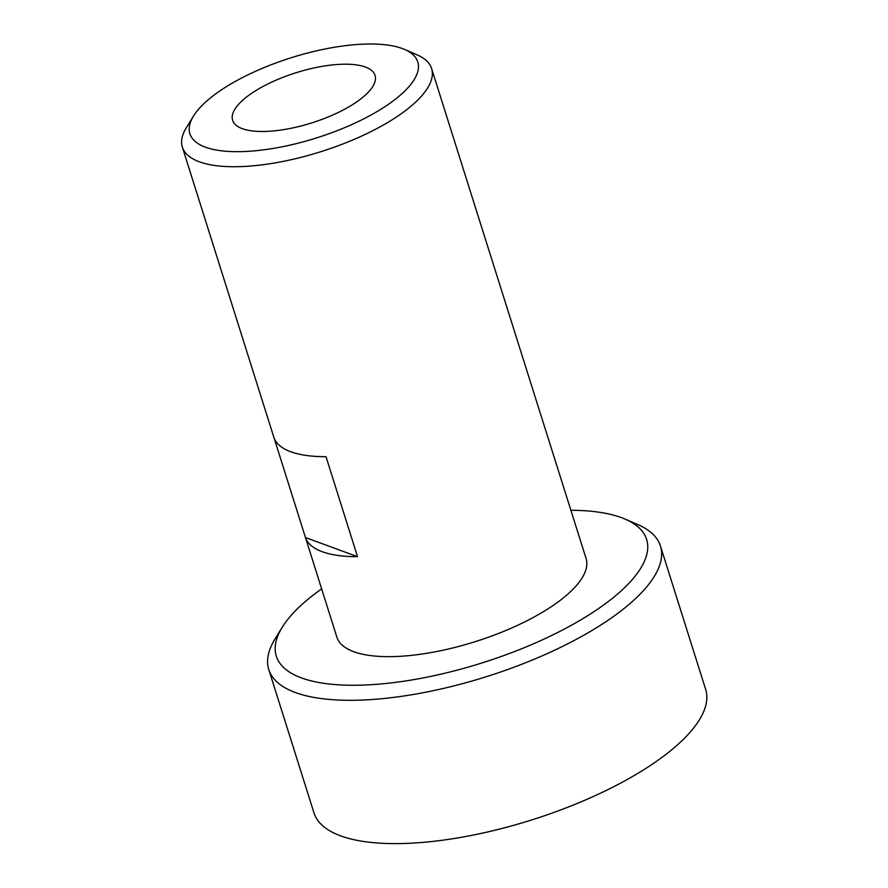 <?xml version="1.0" encoding="UTF-8"?>
<svg xmlns="http://www.w3.org/2000/svg" width="888" height="888" viewBox="0 0 888 888"><rect width="100%" height="100%" fill="white"/><g stroke="black" fill="none" stroke-linecap="round" stroke-linejoin="round"><path stroke-width="1.33" d="M660.45 546.02L705.638 689.332A205.339 72.272 162.5 0 1 610.789 788.189A205.339 72.272 162.5 0 1 340.615 835.852A205.339 72.272 162.5 0 1 313.964 812.82L268.775 669.508A205.339 72.272 -17.5 0 0 295.426 692.54A205.339 72.272 -17.5 0 0 527.405 662.026A205.339 72.272 -17.5 0 0 660.45 546.02A205.339 72.272 -17.5 0 0 637.906 524.63L625.296 519.169A194.139 68.332 162.5 0 1 553.557 634.543A194.139 68.332 162.5 0 1 301.498 677.921A194.139 68.332 162.5 0 1 282.173 627.361A194.139 68.332 162.5 0 1 321.645 588.866M193.506 116.051L186.314 127.761A130.669 45.987 -17.5 0 0 182.362 147.142A130.669 45.987 -17.5 0 0 199.323 161.794A130.669 45.987 -17.5 0 0 346.942 142.369A130.669 45.987 -17.5 0 0 431.612 68.554A130.669 45.987 -17.5 0 0 417.26 54.934L404.662 49.473A119.469 42.047 162.5 0 1 360.506 120.468A119.469 42.047 162.5 0 1 205.394 147.164A119.469 42.047 162.5 0 1 193.506 116.051A119.469 42.047 162.5 0 1 288.8 58.508A119.469 42.047 162.5 0 1 402.275 48.518A119.469 42.047 162.5 0 1 404.662 49.473M290.742 451.748A130.669 45.987 -17.5 0 0 326.007 456.687L357.531 556.676A130.669 45.987 162.5 0 1 322.266 551.726A130.669 45.987 162.5 0 1 305.461 537.54L273.937 437.551A130.669 45.987 -17.5 0 0 290.742 451.748M431.612 68.554L586.08 558.474A130.669 45.987 162.5 0 1 501.42 632.3A130.669 45.987 162.5 0 1 353.79 651.714A130.669 45.987 162.5 0 1 336.841 637.062L182.362 147.142M570.884 510.278A194.139 68.332 162.5 0 1 621.422 517.615A194.139 68.332 162.5 0 1 625.296 519.169M282.173 627.361L274.98 639.06A205.339 72.272 -17.5 0 0 268.775 669.508M242.313 128.671A74.67 26.285 162.5 0 1 232.623 120.302A74.67 26.285 162.5 0 1 280.997 78.111A74.67 26.285 162.5 0 1 365.356 67.022A74.67 26.285 162.5 0 1 375.047 75.391A74.67 26.285 162.5 0 1 326.673 117.571A74.67 26.285 162.5 0 1 242.313 128.671M305.461 537.54L357.531 556.676"/></g></svg>
